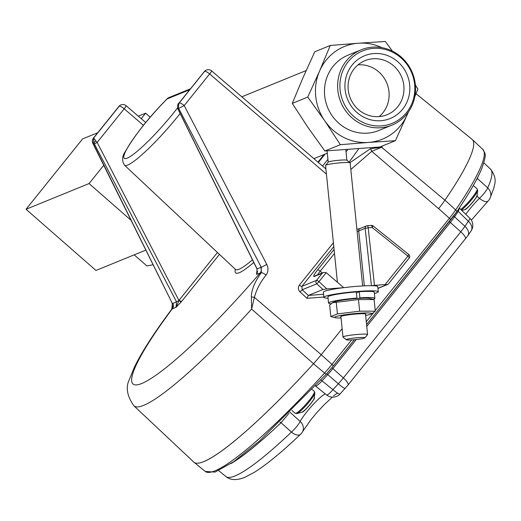 <?xml version="1.0" encoding="UTF-8"?>
<svg xmlns="http://www.w3.org/2000/svg" width="521" height="521" viewBox="0 0 521 521"><rect width="100%" height="100%" fill="white"/><g stroke="black" fill="none" stroke-linecap="round" stroke-linejoin="round"><path stroke-width="0.78" d="M358.52 298.409L359.881 297.856A23.295 2.143 -5.8 0 1 374.892 298.338L374.267 292.196A23.295 2.143 174.2 0 0 359.256 291.714L356.397 292.88A13.676 1.257 -5.8 0 1 356.475 292.848M328.054 298.214A27.346 2.514 -5.8 0 1 323.886 297.315A27.346 2.514 -5.8 0 1 350.841 292.047A27.346 2.514 -5.8 0 1 378.298 291.786A27.346 2.514 -5.8 0 1 374.397 293.505M378.298 291.786L377.777 286.667A27.346 2.514 174.2 0 0 358.441 286.218A27.346 2.514 174.2 0 0 323.365 292.19L323.886 297.315M352.88 339.835A9.391 0.86 174.2 0 0 364.889 337.868A9.391 0.86 174.2 0 0 355.491 337.875A9.391 0.86 174.2 0 0 346.289 339.757A9.391 0.86 174.2 0 0 352.88 339.835M346.289 339.757L343.046 337.133A12.361 1.133 -5.8 0 1 342.981 337.035A12.361 1.133 -5.8 0 1 355.166 334.658A12.361 1.133 -5.8 0 1 367.579 334.534A12.361 1.133 -5.8 0 1 367.539 334.645L364.889 337.868M362.649 285.951L350.151 162.943A12.361 1.133 174.2 0 0 350.086 162.845A12.361 1.133 174.2 0 0 337.738 163.06A12.361 1.133 174.2 0 0 325.592 165.333A12.361 1.133 174.2 0 0 325.553 165.444L337.419 282.271M346.895 160.299A9.391 0.86 174.2 0 0 346.849 160.221A9.391 0.86 174.2 0 0 340.252 160.142A9.391 0.86 174.2 0 0 328.243 162.116L325.592 165.333M340.949 316.983A12.719 1.166 -5.8 0 1 340.604 316.631A12.719 1.166 -5.8 0 1 356.878 313.968A12.719 1.166 -5.8 0 1 365.807 314.072A12.719 1.166 -5.8 0 1 365.547 314.482M365.644 315.479A18.58 1.706 174.2 0 0 371.141 314.072A18.58 1.706 174.2 0 0 358.565 313.277A18.58 1.706 174.2 0 0 340.33 315.524A18.58 1.706 174.2 0 0 335.381 317.706A18.58 1.706 174.2 0 0 341.047 317.973M372.359 313.427L375.289 311.161L359.659 311.187L337.432 313.909L330.828 316.605L335.381 317.706M337.432 313.909L336.247 302.297L358.481 299.575L374.104 299.542L375.289 311.161M330.828 316.605L329.65 304.987L332.58 302.721L336.247 302.297M359.659 311.187L358.481 299.575M373.466 299.386L369.552 298.442A18.58 1.706 174.2 0 0 357.061 298.513A18.58 1.706 174.2 0 0 333.792 302.076L332.548 302.662M319.497 71.253A50.075 47.6 67.8 0 0 324.492 120.429L307.748 97.075L319.497 71.253L330.249 45.464L314.788 51.774L303.04 77.596L292.288 103.386L307.833 127.222L324.863 150.992L379.939 146.987L395.4 140.683L368.705 142.422A50.075 47.6 67.8 0 0 407.142 114.861L395.4 140.683M340.324 144.682L324.778 120.846A50.075 47.6 67.8 0 0 368.217 142.454L340.324 144.682L324.863 150.992M415.387 85.092L417.894 89.071L414.827 96.652M408.412 111.937L407.344 114.405A50.075 47.6 67.8 0 0 408.23 112.197M381.886 47.645A50.075 47.6 67.8 0 0 358.624 43.204L385.319 41.465L392.43 51.143M358.038 64.838A29.202 27.756 -112.2 0 1 388.979 91.729A29.202 27.756 -112.2 0 1 379.158 116.6M409.656 84.793A33.898 32.217 -112.2 0 1 364.186 117.388A33.898 32.217 -112.2 0 1 358.279 59.231A33.898 32.217 -112.2 0 1 409.656 84.793M414.631 84.428A39.121 37.186 67.8 0 0 355.335 54.926A39.121 37.186 67.8 0 0 362.154 122.057A39.121 37.186 67.8 0 0 414.631 84.428M415.348 84.636A40.684 38.671 67.8 0 0 361.222 49.782A40.684 38.671 67.8 0 0 340.786 102.064A40.684 38.671 67.8 0 0 391.961 125.125A40.684 38.671 67.8 0 0 415.348 84.636M361.222 49.782L348.048 55.161A40.684 38.671 67.8 0 0 327.611 107.437A40.684 38.671 67.8 0 0 378.787 130.504L391.961 125.125M324.778 120.846L324.492 120.429M368.705 142.422L368.217 142.454M407.344 114.405L407.142 114.861M330.249 45.464L358.624 43.204M358.135 43.236A50.075 47.6 67.8 0 0 319.692 70.797M403.834 85.665A29.202 27.756 67.8 0 0 364.993 60.651A29.202 27.756 67.8 0 0 350.327 98.176A29.202 27.756 67.8 0 0 387.057 114.724A29.202 27.756 67.8 0 0 403.834 85.665M307.748 97.075L292.288 103.386M355.569 298.624L356.924 298.071A23.295 2.143 -5.8 0 0 328.543 303.046A23.295 2.143 -5.8 0 0 330.965 303.736M374.892 298.338A23.295 2.143 -5.8 0 1 373.225 299.328M356.924 298.071L356.305 291.929A23.295 2.143 174.2 0 0 327.924 296.905L328.543 303.046M359.881 297.856L359.256 291.714M356.839 298.526L356.8 298.123M320.929 380.056A2.481 0.436 -137.3 0 1 322.004 380.877L332.971 389.656A164.61 23.849 -48.8 0 0 338.337 383.795L327.742 374.606A165.105 23.92 131.2 0 1 322.004 380.877C317.94 385.104 315.765 386.732 315.479 385.748M478.428 175.929A165.105 23.92 131.2 0 1 477.314 178.482L487.702 187.86A164.61 23.849 -48.8 0 0 490.587 169.195L483.82 162.832M289.767 412L300.155 421.417A9.938 1.915 -48.2 0 1 291.441 432.065A9.938 5.256 46.4 0 0 300.617 434.24C282.05 451.915 266.615 464.615 254.313 472.339L244.662 477.425C236.554 480.551 230.308 480.251 225.912 476.526A164.61 23.849 -48.8 0 0 291.441 432.065L281.04 422.707A165.105 23.92 131.2 0 1 230.979 463.579M203.757 461.665A174.887 25.34 -48.8 0 0 313.473 363.762A29.41 4.259 -48.8 0 0 321.197 354.729L342.134 328.679L321.229 354.697A29.41 4.259 131.2 0 1 313.512 363.717A174.887 25.34 131.2 0 1 193.832 462.12L133.917 405.839A171.989 24.923 131.2 0 0 251.61 309.07L251.35 296.937C251.448 289.897 254.762 281.809 261.288 272.665L256.56 274.372L257.387 272.542M416.038 93.689L472.039 139.309A174.887 25.34 131.2 0 1 444.927 200.201A29.41 4.259 131.2 0 1 438.597 208.654L438.623 208.621A29.41 4.259 -48.8 0 0 444.96 200.155A174.887 25.34 -48.8 0 0 472.241 139.478A174.887 25.34 -48.8 0 0 471.889 139.185M345.176 388.373A9.938 1.244 -137.8 0 1 338.337 383.795A19.134 2.774 -48.8 0 0 343.365 377.914L460.785 231.806A19.134 2.774 -48.8 0 0 464.908 226.303A164.61 23.849 -48.8 0 0 468.333 221.23L458.206 211.396A165.105 23.92 131.2 0 1 454.553 216.814A19.629 2.846 131.2 0 1 450.32 222.467L366.758 326.439M465.8 214.339A20.456 2.963 131.2 0 1 479.444 198.325L476.871 196.046M326.582 394.951A9.938 1.713 -51.2 0 0 332.971 389.656A9.938 1.713 -137.3 0 0 340.096 393.922L347.995 385.084A9.938 2.729 -141.2 0 0 343.365 377.914L332.899 368.575A19.629 2.846 131.2 0 1 327.742 374.606L326.674 373.759M288.999 413.277L281.04 422.707A2.481 1.309 -133.6 0 0 279.992 422.075M459.535 208.27L458.206 211.396A2.481 1.661 -146.4 0 1 457.555 210.562M469.675 218.091A9.938 9.938 0 0 1 471.14 230.842A9.938 6.617 -146.3 0 0 468.333 221.23A9.938 1.459 -45.9 0 0 469.786 218.195L459.646 208.38M477.314 178.482L475.907 180.813M490.131 198.058A9.938 9.938 0 0 1 488.073 201.028A9.938 4.298 -134.8 0 1 479.444 198.325A9.938 1.895 -47.9 0 0 487.702 187.86A9.938 8.877 -155.8 0 1 490.131 198.058L493.986 187.567C493.921 185.359 498.232 179.283 490.587 169.195M325.338 393.948A20.456 2.963 131.2 0 0 312.704 405.006A20.456 2.963 131.2 0 0 300.155 421.417A9.938 8.356 28.1 0 1 302.61 431.577M257.061 268.862L261.295 267.319L261.288 272.665A4.969 1.342 36.6 0 1 266.088 275.121C260.52 281.789 256.619 289.201 254.398 297.354L251.61 309.07L313.512 363.717M322.942 289.494L316.768 283.821L318.976 281.672L326.914 288.953L322.942 289.494L308.38 295.433L306.947 298.318L299.262 291.109L298.403 289.122L298.435 286.986L299.354 285.098L333.401 242.727M377.946 288.315L387.324 284.492L385.052 284.583L407.917 256.137L408.698 254.567M371.427 285.71L365.169 228.328L368.191 227.807L374.469 285.378L385.052 284.583M374.469 285.378L371.903 285.716M326.914 288.953L343.411 287.716M333.798 246.615L301.854 286.368L316.481 280.402L322.219 273.251L323.469 272.437L326.218 272.665L343.717 287.677M145.724 122.539L126.121 105.717A4.969 0.554 130.6 0 1 124.18 108.798L97.153 142.428L178.99 300.526A2.481 0.41 -140.2 0 0 181.223 301.933L176.059 307.214L176.508 301.822L178.99 300.526L176.059 307.214L171.767 309.194L172.399 303.593L176.508 301.822L93.923 143.034A2.481 0.795 -33.7 0 1 95.955 141.048L93.76 137.889L119.185 106.251L93.624 137.948L93.923 143.034L92.868 143.386L172.399 303.593L93.129 143.36A4.969 4.722 -112.2 0 1 93.624 137.948A4.969 1.368 -141.2 0 0 93.448 138.072A4.969 1.368 -141.2 0 0 93.357 138.306M349.91 162.702L370.47 148.713L381.639 147.274L371.766 151.318L350.822 169.527M325.912 168.954L211.565 70.856A4.969 0.554 130.6 0 1 209.631 73.93L184.206 105.568L177.921 108.765L179.074 103.08L204.499 71.449L178.247 104.22M387.324 284.492L388.282 284.069L409.115 258.103A2.481 0.684 38.8 0 0 409.2 258.038A2.481 2.481 0 0 0 408.835 254.561M388.301 284.043L409.2 258.038A2.481 0.684 38.8 0 0 407.917 256.137L372.176 227.508L372.958 225.945A2.481 2.364 67.8 0 0 371.414 225.391M373.095 225.932A2.481 2.481 0 0 0 371.336 225.385L367.351 225.684A2.481 0.677 -94.3 0 1 368.191 227.807L372.176 227.508A2.481 0.677 -94.3 0 0 371.336 225.385L371.336 225.385A2.481 0.677 -94.3 0 0 371.271 225.398L367.416 225.691M364.322 285.866L358.741 230.953A2.481 2.364 -112.2 0 1 360.174 228.478L366.602 225.86A2.481 2.481 0 0 1 367.351 225.684A2.481 0.677 -94.3 0 0 367.285 225.697A2.481 2.364 -112.2 0 0 365.169 228.328L358.741 230.953A13.116 1.205 -5.8 0 1 357.106 231.441M299.354 285.098A2.481 0.684 38.8 0 0 301.854 286.368L302.193 289.774L299.979 291.923M266.791 264.453L184.206 105.568A4.969 1.368 38.8 0 0 179.204 103.028A4.969 4.722 -112.2 0 0 178.71 108.44L261.295 267.319L266.791 264.453C268.569 268.217 268.335 271.78 266.088 275.121M260.728 267.462A4.969 4.722 -112.2 0 1 260.233 272.867A156.098 22.618 -48.8 0 1 141.816 383.482A156.098 22.618 -48.8 0 1 172.386 308.712A4.969 4.722 67.8 0 0 172.881 303.3M251.35 296.937A4.969 0.912 8.6 0 1 254.398 297.354L321.229 354.697M177.713 108.179A2.481 0.918 160 0 0 177.674 108.511A2.481 0.918 160 0 0 177.921 108.765L257.1 268.94L256.56 274.372L257.615 271.461M95.955 141.048L97.153 142.428L94.405 143.861M217.446 252.49L179.139 300.161A2.481 0.684 -141.2 0 0 181.64 301.431L181.223 301.933M370.47 148.713A4.969 1.459 69.9 0 1 371.766 151.318L438.597 208.654M134.216 254.847L146.883 265.931L152.933 264.798M103.725 165.326L89.071 183.561L26.05 209.273L95.962 270.451L145.691 250.165M26.05 209.273L82.605 138.905L97.74 132.731M89.071 183.561L130.817 220.09M138.306 116.176L145.619 113.194L150.204 117.205M145.619 113.194L141.217 118.677M313.72 399.307A8.968 1.302 131.2 0 1 308.901 405.983A8.968 1.302 131.2 0 1 302.922 411.649M291.897 410.385L295.244 413.309A14.51 2.104 -48.8 0 0 296.058 413.264A14.51 2.104 -48.8 0 0 307.703 402.232A14.51 2.104 -48.8 0 0 314.352 391.473L312.118 389.519M296.84 413.609L301.783 412.28A9.645 1.4 -48.8 0 0 301.959 412.222A9.645 1.4 -48.8 0 0 309.038 405.664A9.645 1.4 -48.8 0 0 314.202 398.09L314.853 393.023A13.995 2.025 131.2 0 1 307.364 404.003A13.995 2.025 131.2 0 1 297.1 413.518A13.995 2.025 131.2 0 1 296.84 413.609L295.244 413.309M476.513 196.743A8.968 1.302 131.2 0 1 471.7 203.418A8.968 1.302 131.2 0 1 465.722 209.077M460.785 209.481A14.51 2.104 -48.8 0 0 472.046 197.778A14.51 2.104 -48.8 0 0 477.145 188.908L473.296 185.541M461.795 210.464L464.576 209.716A9.645 1.4 -48.8 0 0 464.752 209.657A9.645 1.4 -48.8 0 0 471.831 203.099A9.645 1.4 -48.8 0 0 476.995 195.525L477.653 190.452A13.995 2.025 131.2 0 1 471.453 199.914A13.995 2.025 131.2 0 1 461.378 210.061M375.224 310.568L449.415 218.253A28.902 4.188 -48.8 0 0 455.641 209.937A2.481 1.563 34.4 0 1 456.376 212.288A2.481 1.563 34.4 0 1 456.181 212.503A26.415 3.829 131.2 0 1 450.619 219.947M438.623 208.621L449.415 218.253A2.481 0.684 -141.2 0 1 450.574 220.044A2.481 0.684 -141.2 0 1 450.489 220.109L366.563 324.531M354.365 339.712L333.193 366.055M354.404 339.712L333.153 366.152A2.481 0.684 -141.2 0 1 333.062 366.217A26.415 3.829 131.2 0 1 326.126 374.332L313.473 363.762M351.642 339.913L331.994 364.361A2.481 0.684 -141.2 0 1 333.153 366.152L326.113 374.378L259.972 440.571L233.773 461.652L215.049 472.085L205.313 471.472A174.379 25.268 -48.8 0 0 324.401 373.238A28.902 4.188 -48.8 0 0 331.994 364.361L321.197 354.729M366.276 321.704L373.414 312.821M366.569 324.57L456.376 212.288C468.789 194.125 477.262 179.53 481.795 168.498C487.148 153.161 485.259 154.268 482.843 149.442A174.379 25.268 -48.8 0 1 455.641 209.937L444.96 200.155M471.14 230.842L467.858 235.707A9.938 6.252 -145.6 0 0 464.908 226.303L454.553 216.814A2.481 1.563 -145.6 0 1 453.824 215.857M465.435 238.944A9.938 2.729 -141.2 0 0 460.785 231.806L450.32 222.467A2.481 0.684 -141.2 0 1 449.415 221.49M356.24 339.529L332.899 368.575A2.481 0.684 -141.2 0 1 331.988 367.592M337.595 393.134A30.387 4.402 -48.8 0 0 333.57 395.869M143.457 125.333L124.18 108.798A4.969 1.368 -141.2 0 0 119.185 106.251A4.969 4.722 -112.2 0 1 121.009 104.89L120.872 104.949A4.969 4.722 -112.2 0 1 120.937 104.916M326.439 174.144L209.631 73.93A4.969 1.368 38.8 0 0 204.636 71.39A4.969 4.722 -112.2 0 1 206.453 70.029A4.969 4.969 0 0 1 211.578 70.869M323.86 297.048L306.947 298.318M360.174 228.478L356.918 229.305M322.219 273.251L314.352 276.462A10.433 1.511 131.2 0 1 317.634 269.871L334.085 249.409M326.218 272.665L318.976 281.672A2.481 0.684 38.8 0 0 316.481 280.402A2.481 2.364 67.8 0 0 316.768 283.821L302.193 289.774L308.367 295.44L323.58 294.287M349.129 162.07A156.098 22.618 -48.8 0 0 358.754 148.713M347.839 149.52L346.029 151.767M253.766 262.467A64.799 9.391 131.2 0 1 235.368 269.324M219.452 254.372L181.64 301.431M382.564 145.919A171.989 24.923 131.2 0 1 381.639 147.274L444.927 200.201M180.103 113.571A56.952 8.251 131.2 0 1 124.512 165.19L235.485 269.429A62.318 9.033 -48.8 0 0 252.464 259.829M189.755 89.703L167.052 98.964A51.983 7.535 -48.8 0 0 124.252 158.364A51.983 7.535 -48.8 0 0 177.511 107.938M327.917 159.315L322.512 166.043M325.475 168.583L325.827 168.146M318.344 162.467L325.058 154.112M324.199 154.463L318.005 162.174M356.898 229.331A15.604 1.433 174.2 0 0 359.816 228.667M334.489 253.414L320.2 271.194L322.206 272.952M317.634 269.871A2.481 0.684 -141.2 0 1 320.2 271.194A7.952 1.153 -48.8 0 0 317.66 274.808M314.352 276.462A2.481 2.364 -112.2 0 1 315.264 275.785L323.469 272.437M204.239 71.768A4.969 1.368 38.8 0 1 204.323 71.572A4.969 1.368 38.8 0 1 204.499 71.449A4.969 4.722 -112.2 0 1 206.388 70.055M92.868 143.386A4.969 4.969 0 0 1 93.448 138.072L118.873 106.434A4.969 1.368 -141.2 0 1 119.049 106.31A4.969 4.722 -112.2 0 1 120.872 104.949A4.969 4.969 0 0 0 118.873 106.434A4.969 1.368 -141.2 0 0 118.788 106.629M190.497 88.778L168.876 97.603A4.969 4.722 67.8 0 0 167.052 98.964A4.969 1.98 -135.2 0 1 167.228 98.697A4.969 1.98 -135.2 0 1 167.423 98.554M340.89 316.436L342.981 337.035M365.488 313.935L367.579 334.534M327.058 150.862L328.21 162.155M345.814 149.657L346.888 160.26M346.849 160.221L350.086 162.845M371.141 314.072L372.385 313.492M314.853 393.023L314.352 391.473M314.202 398.09C316.768 396.605 303.691 412.99 302.089 412.176L301.783 412.28M477.653 190.452L477.145 188.908M476.995 195.525C479.561 194.033 466.484 210.425 464.882 209.611L464.576 209.716M225.912 476.526L218.716 470.658M205.313 471.472L194.19 462.414M482.843 149.442L472.241 139.478M315.615 386.133L326.563 394.931A9.938 9.938 0 0 0 340.096 393.922M488.073 201.028L471.355 220.162M467.858 235.707L347.995 385.084M300.617 434.24A9.938 9.938 0 0 0 302.636 431.518M302.538 431.707L311.057 419.509L316.872 412.567L324.212 404.667L332.418 397.119M387.819 284.407L377.959 288.432M408.816 254.548L373.075 225.919M171.8 309.135C154.457 332.307 142.005 351.597 134.451 367.005L129.423 379.418C125.483 387.162 126.981 395.967 133.917 405.839M172.138 303.619L172.698 306.667L171.858 309.057M257.192 273.167L256.977 268.953L177.681 108.524C177.628 104.923 177.961 103.243 178.677 103.484L204.323 71.572A4.969 4.969 0 0 1 206.323 70.081L206.453 70.029M126.134 105.73A4.969 4.969 0 0 0 121.009 104.89M168.876 97.603A4.969 4.969 0 0 0 167.228 98.697C149.195 116.965 135.232 134.555 125.346 151.461C121.986 156.15 121.706 160.728 124.512 165.19M324.095 154.509L317.96 162.135M313.909 158.664L327.299 153.2M241.822 96.808L306.146 70.563"/></g></svg>
